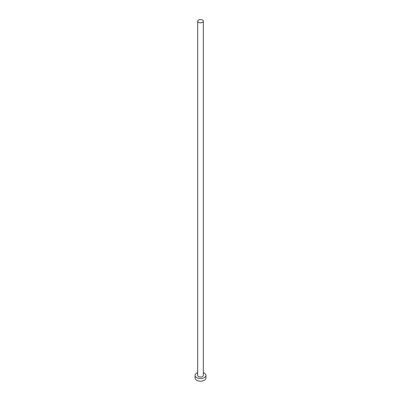 <?xml version="1.0" encoding="UTF-8"?>
<svg xmlns="http://www.w3.org/2000/svg" width="401" height="401" viewBox="0 0 401 401"><rect width="100%" height="100%" fill="white"/><g stroke="black" fill="none" stroke-linecap="round" stroke-linejoin="round"><path stroke-width="0.6" d="M198.505 22.351A2.822 1.629 0 0 0 201.578 22.707A2.822 1.629 0 0 0 203.322 21.203A2.822 1.629 0 0 0 202.495 20.05A2.822 1.629 0 0 0 199.422 19.699A2.822 1.629 0 0 0 197.678 21.203A2.822 1.629 0 0 0 198.505 22.351M197.678 21.203L197.678 375.401A2.822 1.629 0 0 0 198.505 376.554A2.822 1.629 0 0 0 201.578 376.905A2.822 1.629 0 0 0 203.322 375.401L203.322 21.203M197.678 372.729A5.424 3.133 0 0 0 195.076 375.401A5.424 3.133 0 0 0 196.665 377.617A5.424 3.133 0 0 0 202.575 378.293A5.424 3.133 0 0 0 205.924 375.401A5.424 3.133 0 0 0 204.335 373.186A5.424 3.133 0 0 0 203.322 372.729M195.076 375.401L195.076 378.058A5.424 3.133 0 0 0 196.665 380.273A5.424 3.133 0 0 0 202.575 380.95A5.424 3.133 0 0 0 205.924 378.058L205.924 375.401"/></g></svg>
